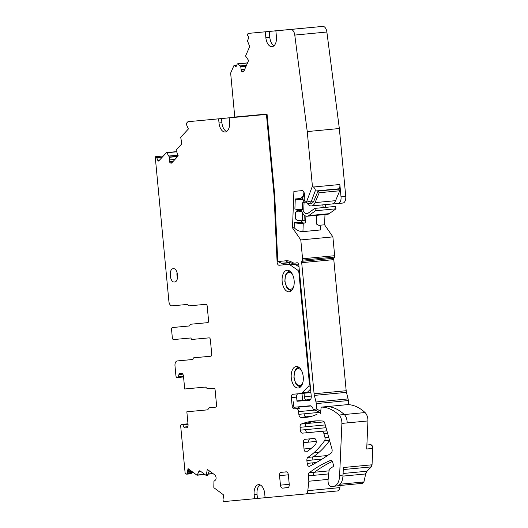 <?xml version="1.0" encoding="UTF-8"?>
<svg xmlns="http://www.w3.org/2000/svg" width="528" height="528" viewBox="0 0 528 528"><rect width="100%" height="100%" fill="white"/><g stroke="black" fill="none" stroke-linecap="round" stroke-linejoin="round"><path stroke-width="0.79" d="M306.92 202.745A9.748 5.425 84.6 0 0 311.461 205.946A9.748 5.425 84.6 0 0 315.058 202.62L319.229 192.727L318.047 191.063L313.876 200.957A7.207 4.006 84.6 0 1 311.216 203.412M318.047 191.063L338.567 189.11L339.748 190.773L319.229 192.727M315.058 202.62L335.577 200.666L339.748 190.773M335.577 200.666A9.748 5.425 84.6 0 1 331.98 203.993L311.461 205.946M294.36 222.724A6.996 1.366 -177.8 0 0 303.257 223.225L302.933 231.627C299.488 231.581 296.564 230.267 294.169 227.687L294.36 222.724L298.874 222.295A1.907 0.37 -177.8 0 0 300.406 222.301L301.217 222.222L302.867 220.202M302.933 231.627L320.562 229.951L320.661 227.396A1.907 1.544 108 0 0 319.81 225.786L317.222 224.572A1.907 1.544 108 0 1 316.371 222.968L316.668 215.325M300.406 222.301L304.069 223.153A1.907 1.544 108 0 0 305.719 221.133L305.91 216.11M303.211 196.574L302.551 196.634A1.907 1.544 108 0 0 301.369 197.34L302.768 197.795M302.828 209.583A6.996 1.366 -177.8 0 1 294.888 209.015L295.277 198.957L299.785 198.607A1.907 0.37 -177.8 0 0 300.848 198.64L301.369 197.34M295.277 198.957L295.7 199.135A6.996 1.366 2.2 0 0 302.445 199.643M304.234 198.706L302.848 202.455L305.963 202.158M323.334 207.583A6.996 3.894 84.6 0 1 322.826 204.864M301.323 209.629A9.537 5.306 84.6 0 0 307.111 216.236A9.537 5.306 84.6 0 0 308.695 215.622L315.473 210.764L314.807 208.395L308.029 213.253A6.996 3.894 84.6 0 1 306.867 213.701A6.996 3.894 84.6 0 1 302.96 209.966A6.996 3.894 84.6 0 1 302.848 202.455M314.807 208.395L335.326 206.441L335.986 208.811L315.473 210.764M308.695 215.622L329.215 213.668L335.986 208.811M329.215 213.668A9.537 5.306 84.6 0 1 327.631 214.282L307.111 216.236M303.851 192.238A10.177 5.663 84.6 0 1 303.026 197.116L302.082 199.65M332.884 236.874L334.66 255.717L302.57 258.773L300.788 239.93L332.884 236.874L324.588 224.789L318.853 225.337M306.893 200.944L312.404 186.133L313.421 187.024C314.873 188.14 315.46 189.486 315.183 191.044L311.104 201.993L306.893 200.944A2.567 1.426 -95.4 0 1 305.336 201.775A2.567 1.426 -95.4 0 1 304.234 198.752L304.484 195.268A20.011 11.134 84.6 0 0 304.57 193.367L302.788 190.562L293.898 191.393L292.492 227.845L294.169 227.687M292.492 227.845L300.788 239.93M325.367 204.62L325.255 207.398M324.984 214.533L324.588 224.789M295.231 218.75L297.35 220.44L295.231 218.75L295.475 212.447L296.822 210.804L301.521 210.355M326.872 32.017L294.776 35.072L307.25 131.578L339.339 128.522L326.872 32.017A6.362 3.538 -95.4 0 0 322.793 26.4L248.424 33.389A1.591 0.884 -95.4 0 0 247.843 33.911L247.744 34.148A1.274 0.706 -95.4 0 0 247.909 35.937L248.351 36.571A1.274 0.706 -95.4 0 1 248.516 38.366L247.606 40.445A0.634 0.356 -95.4 0 0 247.606 41.191L249.15 45.17A2.224 1.241 84.6 0 1 249.17 47.764L245.553 56.001L248.609 60.456L243.936 71.108L241.619 71.161A2.224 1.241 -95.4 0 1 241.105 69.63L240.775 66.653L237.633 63.908A0.634 0.356 -95.4 0 0 237.23 64.066L236.32 66.145L235.323 66.238A1.274 0.706 -95.4 0 0 235.858 66.561A1.274 0.706 -95.4 0 0 236.32 66.145M236.63 65.439L234.887 65.604L235.323 66.238M234.887 65.604A1.274 0.706 -95.4 0 0 234.353 65.281A1.274 0.706 -95.4 0 0 233.891 65.696L230.861 72.587A1.591 0.884 -95.4 0 0 230.71 73.735L234.769 117.051L267.036 114.048L274.732 195.433L277.682 260.073L277.939 261.538L286.024 260.786A27.984 15.569 -95.4 0 1 292.05 262.291A15.266 8.488 -95.4 0 0 296.974 262.66L298.67 263.228L311.23 396.086A4.026 2.244 -95.4 0 1 309.415 400.297A4.026 2.244 -95.4 0 1 309.375 400.303L297.007 401.254M295.475 212.447L297.713 211.094L301.871 211.405M296.822 210.804L297.713 211.094M304.26 215.134L304.049 220.631L302.207 220.803L302.511 212.824M241.718 71.313A2.224 1.241 -95.4 0 0 242.649 71.881L243.124 71.834A2.224 1.241 -95.4 0 0 243.936 71.108M311.87 395.967L304.399 396.911C304.689 398.825 305.375 399.828 306.458 399.914L303.567 400.184M320.806 411.404L316.767 408.982L313.157 409.319A5.089 2.831 -95.4 0 0 310.068 405.768L293.865 407.279L293.344 401.795M313.157 409.319L319.645 412.216L320.76 412.111M273.953 45.804A9.537 5.306 84.6 0 1 269.801 37.297L269.247 31.442L265.3 31.819L265.855 37.673A9.537 5.306 84.6 0 0 272.045 46.682A9.537 5.306 84.6 0 0 276.428 36.689L275.873 30.835L290.704 29.456A6.362 3.538 -95.4 0 1 294.776 35.072M304.399 396.911L304.055 393.228M292.123 264.04L292.334 263.432M290.228 262.753L289.628 262.805L289.766 264.257M301.976 393.426L302.623 400.303M339.009 189.743L339.385 188.74A6.362 3.538 84.6 0 0 339.854 184.51L341.022 196.845A6.362 3.538 84.6 0 1 338.105 203.504A6.362 3.538 84.6 0 1 338.098 203.504L333.874 203.9A6.362 3.538 84.6 0 1 332.904 203.755M269.247 31.442L285.074 29.971M285.054 29.918L275.873 30.835M282.77 263.327L289.628 262.819M298.795 264.554L297.092 264.964L293.476 264.026A25.971 14.447 -95.4 0 0 288.031 262.621A25.971 14.447 -95.4 0 0 287.879 262.627L282.718 263.188M313.467 201.769L311.104 201.993A4.772 2.653 84.6 0 1 309.269 203.815A4.772 2.653 84.6 0 1 308.213 203.544L305.336 201.775M285.516 262.931L281.424 263.234L277.939 261.538M297.35 220.44L302.207 220.803M280.513 30.334L265.3 31.819M339.339 128.522L345.754 196.396L341.022 196.845M307.25 131.578L312.404 186.133M342.837 203.056L338.105 203.504L342.83 203.056A6.362 3.538 -95.4 0 0 342.837 203.056A6.362 3.538 -95.4 0 0 345.754 196.396M348.744 404.666L348.355 400.541A6.362 3.538 -95.4 0 0 348.077 398.917L346.454 392.35A6.362 3.538 -95.4 0 1 346.183 390.72L333.788 259.618A1.907 1.063 -95.4 0 1 333.973 258.251L334.481 257.09A1.907 1.063 -95.4 0 0 334.66 255.717M334.481 257.09L302.386 260.146A1.907 1.063 -95.4 0 0 302.57 258.773M302.386 260.146L301.877 261.301A1.907 1.063 -95.4 0 0 301.693 262.673L314.087 393.776A6.362 3.538 -95.4 0 0 314.365 395.406L315.988 401.973A6.362 3.538 -95.4 0 1 316.259 403.597L316.767 408.982M191.651 471.28L191.143 473.755L186.668 474.177L185.123 473.035L180.715 426.386A1.907 1.063 -95.4 0 1 181.592 424.413L182.14 424.36A1.907 1.063 -95.4 0 1 182.939 424.849L188.034 424.36M362.281 483.193L363.924 481.945L365.686 473.946L367.006 471.227L371.276 466.904L372.042 464.792L372.761 448.43C372.544 445.553 371.659 444.371 370.108 444.893M366.881 445.018L370.544 444.675M362.696 483.325L338.21 485.668M260.007 484.862A9.537 5.306 -95.4 0 0 257.044 494.347L254.146 494.624A9.537 5.306 -95.4 0 1 258.529 484.631A9.537 5.306 -95.4 0 1 264.713 493.64L265.102 497.752L337.709 490.928C338.877 490.71 339.61 489.608 339.887 487.615L340.131 485.483M173.065 161.482L169.541 161.819A2.224 1.241 -95.4 0 0 170.353 162.868L170.828 163.093A2.224 1.241 -95.4 0 0 171.23 163.172A2.224 1.241 -95.4 0 0 171.758 162.888L178.24 155.905L176.029 150.104L181.13 144.606A2.224 1.241 84.6 0 0 181.579 142.23L180.774 137.729A0.634 0.356 -95.4 0 1 180.906 137.049L188.39 128.977L186.727 125.156A0.634 0.356 -95.4 0 1 186.404 124.832L186.575 123.143L187.909 121.711L267.056 114.279L219.998 118.655M191.143 473.755L191.836 472.606M182.939 424.849L183.889 427.073A1.907 1.063 -95.4 0 0 184.892 427.937L186.589 427.779A3.181 1.769 84.6 0 0 188.047 424.446L186.846 411.787L207.649 409.84M311.685 416.282L305.976 416.83A3.181 1.769 -95.4 0 1 304.102 413.827L298.841 414.328L298.584 411.629A3.181 1.769 84.6 0 0 296.525 408.626L294.188 408.844A3.181 1.769 84.6 0 1 292.129 405.841L291.35 397.61A3.181 1.769 84.6 0 1 292.816 394.284L305.923 393.05A6.362 3.538 -95.4 0 0 305.93 393.05L300.67 393.551A6.362 3.538 -95.4 0 0 300.67 393.551A6.362 3.538 -95.4 0 0 302.095 392.819L308.616 386.225A3.181 1.769 -95.4 0 0 309.362 383.262L298.934 272.897A3.181 1.769 -95.4 0 0 297.64 270.125L289.997 264.845A6.362 3.538 -95.4 0 0 288.453 264.389L279.18 265.254A3.181 1.769 84.6 0 1 277.101 261.974L274.065 195.472A12.718 7.075 -95.4 0 0 273.986 194.363L266.429 114.404L267.062 114.345M177.685 156.499L169.481 157.278L166.848 152.75A0.634 0.356 -95.4 0 0 166.426 152.665L158.796 160.895A1.274 0.706 -95.4 0 1 158.499 161.06A1.274 0.706 -95.4 0 1 157.799 160.413L156.743 157.654A1.907 1.063 -95.4 0 0 155.701 156.684A1.907 1.063 -95.4 0 0 155.245 156.928L168.894 301.363A4.772 2.653 -95.4 0 0 171.983 305.864L187.414 304.432A1.274 0.706 -95.4 0 1 188.14 305.158A1.274 0.706 -95.4 0 0 188.866 305.89L205.953 304.3A1.907 1.063 -95.4 0 1 207.187 306.101L208.567 320.661A1.907 1.063 84.6 0 1 207.689 322.661L190.502 324.258A1.274 0.706 84.6 0 1 190.502 324.258L194.179 323.908A1.274 0.706 84.6 0 1 194.185 323.908L207.781 322.648M183.5 376.398L178.405 376.88A1.907 1.063 -95.4 0 1 177.712 377.507L183.553 376.952L177.712 377.507A1.907 1.063 -95.4 0 0 177.712 377.507L177.164 377.56A1.907 1.063 -95.4 0 1 175.923 375.758L174.999 365.944A4.772 2.653 84.6 0 1 177.19 360.947L192.621 359.515A1.274 0.706 84.6 0 1 192.614 359.515A1.274 0.706 84.6 0 0 193.195 358.657A1.274 0.706 84.6 0 1 193.776 357.806L210.863 356.215A1.907 1.063 84.6 0 1 210.857 356.215A1.907 1.063 84.6 0 0 211.735 354.222L210.362 339.656A1.907 1.063 -95.4 0 0 209.121 337.854L191.935 339.458A1.274 0.706 -95.4 0 1 191.209 338.725A1.274 0.706 84.6 0 0 190.483 337.993L173.573 339.57A1.907 1.063 84.6 0 1 172.333 337.768L171.554 329.538A1.907 1.063 -95.4 0 1 172.432 327.538L189.341 325.967A1.274 0.706 -95.4 0 0 189.922 325.116A1.274 0.706 84.6 0 1 190.496 324.258L194.179 323.908M178.405 376.88L178.926 374.517A1.907 1.063 -95.4 0 1 179.744 373.487A1.907 1.063 -95.4 0 0 179.744 373.487L181.434 373.329A3.181 1.769 84.6 0 1 183.5 376.332L184.694 388.991L205.491 387.057L207.537 388.819L213.886 388.225A1.907 1.063 -95.4 0 1 215.12 390.027L216.553 405.161A1.907 1.063 -95.4 0 1 215.675 407.154L209.319 407.748L215.8 407.134M191.763 471.365L191.968 472.388M188.503 468.956L187.856 472.593L187.328 472.646L188.047 468.62L196.911 475.167A0.634 0.356 -95.4 0 0 197.307 475.009L198.785 471.563A2.224 1.241 84.6 0 1 199.604 470.818A2.224 1.241 84.6 0 1 200.171 471.002L206.217 475.464L207.425 475.372L209.319 470.844M257.044 494.347L257.433 498.465L223.786 501.6A1.907 1.063 -95.4 0 1 223.067 499.092L223.582 496.181A1.274 0.706 -95.4 0 0 223.106 494.518L214.064 487.839A0.634 0.356 -95.4 0 1 213.814 487.199L213.939 481.305L215.398 480.124A2.224 1.241 -95.4 0 0 216.005 478.942L216.038 478.738A2.224 1.241 -95.4 0 0 215.945 477.041L215.721 476.249A2.224 1.241 -95.4 0 0 214.975 475.028L207.299 469.359L206.217 475.464M371.276 466.904L371.778 464.818L343.365 467.524L343.035 475.068C342.685 481.516 340.705 485.14 337.088 485.938L333.676 486.262A12.725 7.075 -95.4 0 0 333.676 486.262L331.201 486.493A4.772 2.653 -95.4 0 1 328.112 481.991L328.073 481.556A4.778 2.66 -95.4 0 1 328.079 479.919L328.984 471.359A4.772 2.653 -95.4 0 1 330.502 468.23L333.076 466.679A1.274 0.706 -95.4 0 0 333.425 465.069L332.693 462.191A3.208 1.782 -95.4 0 0 331.67 460.588A3.201 1.782 -95.4 0 0 330.858 460.337A3.201 1.782 -95.4 0 0 330.574 460.409A254.509 141.583 -95.4 0 0 309.25 472.745A3.181 1.769 -95.4 0 0 308.345 475.847L308.854 481.226L307.798 490.67L339.887 487.615M308.854 481.226L328.132 479.391M343.035 475.068L339.616 475.391L341.9 423.41L367.943 420.935L366.709 449.005L372.761 448.43M190.892 473.689L186.668 474.177M218.625 118.853L219.014 122.965A9.537 5.306 84.6 0 0 225.205 131.974A9.537 5.306 84.6 0 0 229.581 121.981L229.198 117.869L262.416 114.715L187.902 121.711M226.618 131.472A9.537 5.306 84.6 0 1 221.912 122.694L221.522 118.576M169.541 161.819L169.462 161.627A2.224 1.241 -95.4 0 1 169.237 159.938L169.481 157.278M189.42 325.948L176.114 327.188M210.956 356.202L197.459 357.456A1.274 0.706 84.6 0 0 197.452 357.456M192.694 359.495L180.873 360.598A4.772 2.653 84.6 0 1 180.873 360.598L177.19 360.947L180.873 360.598M186.846 411.787L207.643 409.847L209.319 407.748M190.971 473.24L187.552 473.57L187.473 474.012M187.552 473.57A0.634 0.356 -95.4 0 0 187.473 472.936L187.328 472.646M200.119 470.963L198.785 471.563M265.102 497.713L257.426 498.439M254.146 494.624L254.536 498.736M339.629 487.641C339.346 489.634 338.613 490.743 337.445 490.954L305.62 493.984A4.772 2.653 -95.4 0 0 305.62 493.984A4.772 2.653 -95.4 0 0 307.798 490.67M333.676 486.262A12.725 7.075 -95.4 0 0 339.616 475.391M341.9 423.41A8.27 4.6 -95.4 0 0 339.022 415.041A63.598 35.376 -95.4 0 0 321.651 407.095A1.274 0.706 -95.4 0 0 321.611 407.101A1.274 0.706 -95.4 0 0 321.017 408.078L320.707 412.903A1.274 0.706 -95.4 0 1 320.12 413.879L320.186 413.866M298.841 414.328A3.181 1.769 -95.4 0 0 300.716 417.331A95.561 53.163 -95.4 0 0 306.247 417.318A95.561 53.163 -95.4 0 0 317.123 414.157M326.04 427.706L300.333 430.155L300.069 427.317A3.181 1.769 -95.4 0 1 301.257 424.05A149.82 83.345 -95.4 0 1 313.916 421.04A149.82 83.345 -95.4 0 1 323.083 421.067A3.181 1.769 -95.4 0 1 324.865 423.496L331.954 448.952A3.155 1.756 -95.4 0 1 331.195 453.011A480.929 267.538 -95.4 0 1 309.606 466.264A3.181 1.769 -95.4 0 1 309.23 466.376A3.181 1.769 -95.4 0 1 307.164 463.379L306.893 460.548A3.181 1.769 -95.4 0 1 307.87 457.4A127.215 70.765 -95.4 0 0 313.804 452.826L313.955 452.694A127.274 70.805 -95.4 0 0 324.568 440.689A3.181 1.769 -95.4 0 0 324.984 437.547L328.68 437.191M294.188 408.844L299.455 408.342A3.181 1.769 84.6 0 1 297.779 406.916M297.007 401.293L296.611 397.115A3.181 1.769 84.6 0 1 297.931 393.809M305.93 393.05A6.362 3.538 -95.4 0 0 307.355 392.317L310.563 389.077M296.129 264.944L299.02 266.944M279.18 265.254L288.453 264.389M284.44 264.752A3.181 1.769 84.6 0 1 282.698 263.135M287.133 270.263A10.811 6.013 -95.4 0 0 287.126 270.263A10.811 6.013 -95.4 0 0 282.163 281.589A10.811 6.013 -95.4 0 0 289.166 291.793A10.811 6.013 -95.4 0 0 289.172 291.786A10.811 6.013 -95.4 0 0 294.136 280.46A10.811 6.013 -95.4 0 0 287.133 270.263M314.219 438.445L304.887 439.309A3.181 1.769 -95.4 0 0 304.887 439.316A3.181 1.769 -95.4 0 0 303.428 442.642L304.022 448.972A3.181 1.769 -95.4 0 0 306.088 451.975A3.181 1.769 -95.4 0 0 306.544 451.816A95.429 53.084 -95.4 0 0 313.216 446.609L313.368 446.47A95.403 53.071 -95.4 0 0 315.546 444.233A3.109 1.729 -95.4 0 0 316.12 440.669A3.109 1.729 -95.4 0 0 314.219 438.445M280.441 485.153L279.543 475.655C279.484 473.682 279.972 472.573 281.002 472.322L286.288 471.834C287.397 471.959 288.083 472.963 288.347 474.83L289.245 484.328C289.304 486.301 288.816 487.41 287.78 487.661L282.5 488.149C281.384 488.024 280.698 487.021 280.441 485.153L289.245 484.315M329.518 440.213L324.568 440.689M327.624 433.409L323.921 433.759L324.984 437.547M323.921 433.759A3.181 1.769 -95.4 0 0 321.948 431.336L302.392 433.158A3.181 1.769 -95.4 0 1 300.333 430.155M298.267 388.027A10.811 6.013 -95.4 0 0 298.274 388.027A10.811 6.013 -95.4 0 0 303.237 376.702A10.811 6.013 -95.4 0 0 296.228 366.498A10.811 6.013 -95.4 0 0 296.221 366.505A10.811 6.013 -95.4 0 0 291.258 377.83A10.811 6.013 -95.4 0 0 298.267 388.027M367.943 420.935A8.27 4.6 -95.4 0 0 365.059 412.559L339.022 415.041M347.609 404.626A1.274 0.706 84.6 0 1 347.648 404.62A1.274 0.706 84.6 0 1 347.695 404.62A63.598 35.376 84.6 0 1 365.059 412.559M266.429 114.404L229.198 117.869M173.27 268.699C168.458 268.739 169.792 282.85 174.524 281.998L174.53 281.998C179.335 281.959 178.002 267.848 173.27 268.699L173.263 268.699M177.533 277.728A6.039 3.359 84.6 0 1 177.065 272.455M303.791 209.517L304.062 202.343M303.125 196.825L302.551 196.634M295.7 199.135L297.106 198.865M302.155 199.459L300.848 198.64M302.636 198.152L301.297 197.683M304.069 223.153L301.217 222.222M304.049 220.585L305.719 221.133M247.507 62.971L237.633 63.908M246.497 65.274L240.227 65.875M295.528 218.981L295.786 212.276M243.164 71.834L242.649 71.881M244.009 70.937L241.619 71.161M244.735 69.287L241.105 69.63M246.008 66.383L240.847 66.871M310.629 399.386L306.458 399.914M269.801 37.297L265.855 37.673M315.183 191.044L339.385 188.74M286.024 260.786L288.182 262.607M320.885 410.183L319.196 410.348M300.854 386.621A9.676 5.386 84.6 0 1 299.449 386.595L300.597 386.885M298.723 367.184L297.647 367.686A9.676 5.386 84.6 0 1 299.026 367.396M302.953 382.114A8.455 4.706 84.6 0 1 297.997 385.189A8.455 4.706 84.6 0 1 294.142 377.553A8.455 4.706 84.6 0 1 296.498 369.336A8.455 4.706 84.6 0 1 301.937 371.428M291.76 290.38A9.676 5.386 84.6 0 1 290.347 290.354L291.502 290.644M289.628 270.95L288.552 271.451A9.676 5.386 84.6 0 1 289.925 271.154M293.858 285.872A8.455 4.706 84.6 0 1 288.902 288.948A8.455 4.706 84.6 0 1 285.047 281.312A8.455 4.706 84.6 0 1 287.397 273.101A8.455 4.706 84.6 0 1 292.842 275.194M313.421 187.024L339.854 184.51M292.05 262.291L293.476 264.026M246.47 65.34L240.273 65.927M246.114 66.145L240.775 66.653M322.793 26.4L290.704 29.456M333.973 258.251L301.877 261.301M333.788 259.618L301.693 262.673M346.183 390.72L314.087 393.776M346.454 392.35L314.365 395.406M348.077 398.917L315.988 401.973M348.355 400.541L316.259 403.597M184.892 427.937L186.668 427.766M277.101 261.974L278.362 261.855M274.065 195.472L274.725 195.406M274.619 194.304L273.986 194.363M176.682 151.82L166.848 152.75M177.956 155.166L169.046 156.017M190.153 470.177L188.252 470.356M200.495 471.24L199.762 471.306M212.936 473.517L208.006 473.986M204.653 474.309L197.307 475.009M200.396 471.167L199.841 471.22M332.363 461.426A254.509 141.583 -95.4 0 0 314.51 472.243A3.181 1.769 -95.4 0 0 313.606 475.345L328.713 473.906M313.606 475.345L308.345 475.847M362.023 483.219L363.924 481.945M363.66 481.965L340.21 484.202M342.995 476.104L365.686 473.946M365.422 473.966L367.006 471.227M366.742 471.247L343.108 473.497M371.012 466.924L343.279 469.564M372.497 448.457C372.28 445.579 371.395 444.398 369.844 444.919M299.257 408.342L296.525 408.626M297.924 407.207L311.012 405.959M296.974 400.884L301.211 400.481M219.014 122.965L221.912 122.694M171.613 163.02L170.828 163.093M171.917 162.716L170.353 162.868M173.27 161.264L169.462 161.627M175.006 159.39L169.237 159.938M177.936 156.235L169.448 157.04M177.989 155.245L169.085 156.097M159.383 160.261L157.799 160.413M162.294 157.126L156.743 157.654M178.926 374.517L182.78 374.154M187.757 426.703L183.889 427.073M187.981 423.806L182.14 424.36M191.156 472.586L187.473 472.936M191.638 471.313L188.021 471.656M329.056 470.857L309.25 472.745M331.155 460.357L330.574 460.409M337.088 485.938L333.683 486.262M347.16 422.908A8.27 4.6 -95.4 0 0 344.282 414.539A63.598 35.376 -95.4 0 0 326.911 406.593L321.651 407.095M347.695 404.62L326.911 406.593A1.274 0.706 -95.4 0 0 326.872 406.6L326.872 406.6A1.274 0.706 -95.4 0 0 326.825 406.606M308.867 416.948A95.561 53.163 -95.4 0 1 305.976 416.83L300.716 417.331M316.556 420.862A149.82 83.345 -95.4 0 0 306.517 423.548A3.181 1.769 -95.4 0 0 305.329 426.815L300.069 427.317M305.329 426.815L325.261 424.921M304.102 413.827L320.753 412.243M298.584 411.629L314.648 410.104M292.129 405.841L293.713 405.695M291.35 397.61L296.611 397.115M307.355 392.317L302.095 392.819M308.616 386.225L310.279 386.067M310.009 383.203L309.362 383.262M298.934 272.897L299.574 272.837M299.303 269.966L297.64 270.125M289.997 264.845L294.268 264.442M309.56 449.737A3.181 1.769 -95.4 0 1 309.289 448.47L304.022 448.972M309.289 448.47L311.375 448.272M310.002 438.834A3.181 1.769 -95.4 0 0 308.689 442.141L316.239 441.421M308.689 442.141L303.428 442.642M282.5 488.149L288.275 487.483M279.543 475.655L288.347 474.817M281.002 472.322L286.75 471.9M327.578 455.519L313.13 456.898A127.215 70.765 -95.4 0 0 319.07 452.324L313.955 452.694M319.07 452.324L313.804 452.826M319.216 452.192A127.274 70.805 -95.4 0 0 329.604 440.51M326.918 430.868L321.948 431.336M305.593 429.653A3.181 1.769 -95.4 0 0 307.659 432.656L326.905 430.822M307.659 432.656L302.392 433.158M324.212 421.865L301.257 424.05M312.853 464.528A3.181 1.769 -95.4 0 1 312.424 462.878L307.164 463.379M312.424 462.878L316.47 462.495M307.87 457.4L313.13 456.898A3.181 1.769 -95.4 0 0 312.16 460.046L322.087 459.103M312.16 460.046L306.893 460.548M177.019 272.329L177.514 277.853M247.54 62.898L237.461 63.855M236.801 65.043L234.353 65.281M297.092 264.964L298.822 264.838M299.449 386.595L297.086 385.202L295.766 383.513L293.924 377.566L294.617 371.408L295.594 369.494L297.647 367.686M290.347 290.354L287.991 288.968L286.671 287.272L284.83 281.332L285.516 275.174L286.493 273.26L288.552 271.451M193.261 472.468L191.756 472.613M176.609 151.628L166.577 152.585M163.376 155.958L155.701 156.684M213.16 473.689L207.92 474.184M204.877 474.474L197.076 475.22M347.648 404.62L321.611 407.101M293.297 263.927L291.852 264.066M310.893 392.575L306.055 393.037"/></g></svg>

